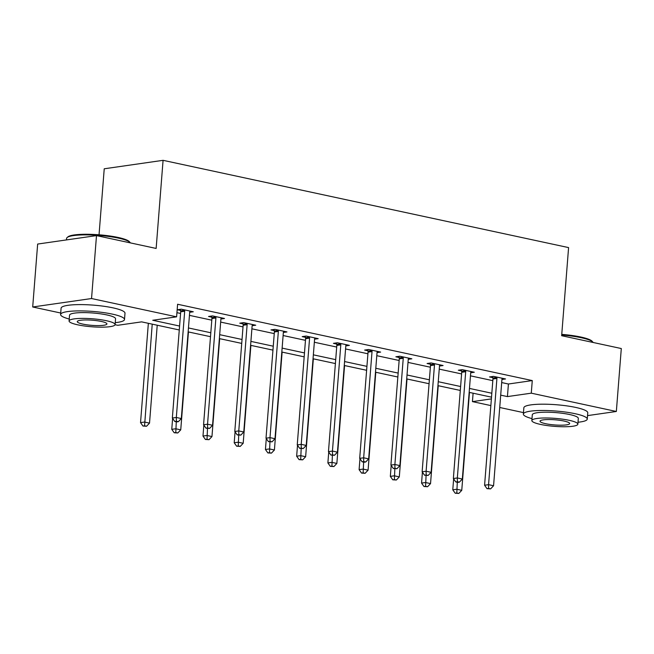 <?xml version="1.0" encoding="UTF-8"?>
<svg xmlns="http://www.w3.org/2000/svg" width="654" height="654" viewBox="0 0 654 654"><rect width="100%" height="100%" fill="white"/><g stroke="black" fill="none" stroke-linecap="round" stroke-linejoin="round"><path stroke-width="0.98" d="M99.04 234.794L104.231 168.789L163.075 160.328L568.588 247.596L561.655 335.706L621.3 348.541L616.346 411.472L587.537 415.617M523.47 412.609L499.721 407.491M490.852 405.586L472.441 401.621L491.383 398.899M473.104 393.201L472.441 401.621M179.278 329.968L141.624 321.866L117.769 325.291L115.079 324.719M60.716 313.021L32.7 306.988L91.544 298.535L176.605 316.838L152.75 320.264L179.588 326.044M91.544 298.535L96.498 235.603L37.654 244.056L32.7 306.988M501.683 382.557L508.42 384.012L532.274 380.579L177.602 304.249L176.605 316.838M176.94 312.669L180.578 313.454M189.447 315.367L211.798 320.174M220.668 322.087L243.026 326.894M251.896 328.807L274.247 333.614M283.117 335.527L305.475 340.333M314.337 342.246L336.696 347.053M345.565 348.958L367.916 353.773M376.786 355.678L399.144 360.493M408.014 362.398L430.365 367.213M439.235 369.118L461.593 373.933M470.463 375.837L492.814 380.653M501.929 379.483L505.534 378.96L493.525 376.377L489.544 376.949L492.789 377.652M471.068 371.546L470.921 371.889A2.567 1.995 81.8 0 0 470.7 372.796L474.305 372.24L462.296 369.657L458.323 370.229L461.561 370.932M439.48 366.044L443.085 365.529L431.076 362.937L427.095 363.51L430.34 364.213M408.26 359.324L411.857 358.809L399.847 356.217L395.874 356.79L399.112 357.493M377.031 352.604L380.636 352.089L368.627 349.498L364.646 350.07L367.891 350.773M345.811 345.884L349.408 345.369L337.399 342.778L333.426 343.35L336.663 344.053M314.582 339.164L318.187 338.649L306.178 336.058L302.197 336.63L305.443 337.333M283.362 332.445L286.959 331.93L274.95 329.346L270.977 329.91L274.214 330.613M252.133 325.725L255.739 325.21L243.729 322.626L239.756 323.19L242.994 323.894M220.913 319.005L224.51 318.49L212.501 315.907L208.528 316.471L211.765 317.174M189.685 312.285L193.29 311.77L181.281 309.187L177.308 309.751L180.545 310.454M96.498 235.603L156.143 248.438L163.075 160.328M532.274 380.579L531.285 393.168L616.346 411.472M500.694 395.147L507.43 396.594L531.285 393.168M188.45 327.948L210.809 332.763M219.679 334.668L242.029 339.483M250.899 341.388L273.258 346.203M282.127 348.108L304.478 352.923M313.348 354.828L335.706 359.643M344.576 361.548L366.927 366.363M375.797 368.267L398.155 373.082M407.025 374.987L429.376 379.802M438.245 381.707L460.604 386.522M469.474 388.427L491.824 393.242M491.514 397.166L469.163 392.359M460.293 390.446L437.935 385.639M429.065 383.726L406.714 378.919M397.845 377.006L375.486 372.2M366.616 370.287L344.266 365.48M335.396 363.567L313.037 358.76M304.175 356.847L281.817 352.04M272.947 350.127L250.596 345.32M241.727 343.407L219.368 338.6M210.498 336.687L188.148 331.88M508.42 384.012L507.43 396.594M496.917 378.445L492.944 379.018L484.581 485.243L488.563 484.671L496.917 378.445A2.567 1.995 81.8 0 0 496.852 377.472L496.762 377.08M488.612 488.44L487.017 488.669L490.614 488.873L488.612 488.44L488.563 484.671L493.566 485.75L501.929 379.516A2.567 1.995 81.8 0 1 502.141 378.609L502.288 378.265M492.944 379.018A2.567 1.995 81.8 0 0 492.871 378.045L492.527 376.524M484.581 485.243L487.017 488.669M490.614 488.873L493.566 485.75M453.639 478.908L452.781 489.813L456.754 489.241L461.757 490.32L469.466 392.425M457.301 482.276L456.803 493.01L455.217 493.239L458.806 493.443L456.803 493.01M461.757 490.32L458.806 493.443M455.217 493.239L452.781 489.813M561.761 334.382A31.286 5.436 4.5 0 1 580.752 337.014A31.286 5.436 4.5 0 1 592.123 341.257L592.818 342.05A32.054 5.567 -175.5 0 0 581.169 337.701A32.054 5.567 -175.5 0 0 561.712 335.003M593.113 342.475A32.054 5.567 -175.5 0 0 592.818 342.05M578.013 422.239A32.054 5.567 -175.5 0 0 587.259 419.091A32.054 5.567 -175.5 0 0 575.185 413.72A32.054 5.567 -175.5 0 0 541.61 410.483A32.054 5.567 -175.5 0 0 523.355 414.064A32.054 5.567 -175.5 0 0 531.996 418.617M587.259 419.091L587.758 412.797A32.054 5.567 -175.5 0 0 575.684 407.426A32.054 5.567 -175.5 0 0 542.109 404.188A32.054 5.567 -175.5 0 0 523.854 407.769L523.355 414.064M531.849 420.555L532.299 414.767A23.078 4.014 4.5 0 1 545.444 412.192A23.078 4.014 4.5 0 1 569.618 414.522A23.078 4.014 4.5 0 1 578.316 418.388L577.858 424.176A23.078 4.014 -175.5 0 0 569.168 420.309A23.078 4.014 -175.5 0 0 544.995 417.98A23.078 4.014 -175.5 0 0 531.849 420.555A23.078 4.014 -175.5 0 0 540.539 424.421A23.078 4.014 -175.5 0 0 564.713 426.751A23.078 4.014 -175.5 0 0 577.858 424.176M564.075 421.045A14.87 2.583 -175.5 0 0 548.502 419.541A14.87 2.583 -175.5 0 0 540.024 421.201A14.87 2.583 -175.5 0 0 545.624 423.694A14.87 2.583 -175.5 0 0 561.206 425.198A14.87 2.583 -175.5 0 0 569.675 423.53A14.87 2.583 -175.5 0 0 564.075 421.045M67.158 237.508L67.975 236.838A31.286 5.436 4.5 0 1 117.998 237.427A31.286 5.436 4.5 0 1 129.361 241.669L130.064 242.462A32.054 5.567 -175.5 0 0 118.415 238.113A32.054 5.567 -175.5 0 0 67.158 237.508A32.054 5.567 -175.5 0 0 66.585 238.448L66.463 239.912M130.359 242.887A32.054 5.567 -175.5 0 0 130.064 242.462M115.251 322.651A32.054 5.567 -175.5 0 0 124.505 319.504A32.054 5.567 -175.5 0 0 112.431 314.133A32.054 5.567 -175.5 0 0 78.856 310.895A32.054 5.567 -175.5 0 0 60.601 314.476A32.054 5.567 -175.5 0 0 69.242 319.029M124.505 319.504L124.996 313.209A32.054 5.567 -175.5 0 0 112.921 307.838A32.054 5.567 -175.5 0 0 79.355 304.601A32.054 5.567 -175.5 0 0 61.092 308.181L60.601 314.476M69.087 320.967L69.545 315.179A23.078 4.014 4.5 0 1 82.69 312.604A23.078 4.014 4.5 0 1 106.864 314.934A23.078 4.014 4.5 0 1 115.554 318.8L115.104 324.588A23.078 4.014 -175.5 0 0 106.406 320.722A23.078 4.014 -175.5 0 0 82.232 318.392A23.078 4.014 -175.5 0 0 69.087 320.967A23.078 4.014 -175.5 0 0 77.785 324.834A23.078 4.014 -175.5 0 0 101.95 327.163A23.078 4.014 -175.5 0 0 115.104 324.588M101.321 321.449A14.87 2.583 -175.5 0 0 85.739 319.953A14.87 2.583 -175.5 0 0 77.27 321.613A14.87 2.583 -175.5 0 0 82.87 324.106A14.87 2.583 -175.5 0 0 98.452 325.602A14.87 2.583 -175.5 0 0 106.921 323.943A14.87 2.583 -175.5 0 0 101.321 321.449M465.697 371.725L461.724 372.298L453.361 478.524L457.334 477.951L465.697 371.725A2.567 1.995 81.8 0 0 465.623 370.753L465.534 370.36M457.383 481.72L455.797 481.949L457.8 482.382L459.386 482.153L457.383 481.72L457.334 477.951L462.337 479.03L470.7 372.796M461.724 372.298A2.567 1.995 81.8 0 0 461.65 371.325L461.307 369.804M453.361 478.524L455.797 481.949M459.386 482.153L462.337 479.03M434.477 365.006L430.495 365.578L422.132 471.804L426.114 471.232L434.477 365.006A2.567 1.995 81.8 0 0 434.403 364.033L434.313 363.64M426.163 475L424.569 475.229L428.166 475.433L426.163 475L426.114 471.232L431.117 472.311L439.48 366.077A2.567 1.995 81.8 0 1 439.692 365.169L439.84 364.826M430.495 365.578A2.567 1.995 81.8 0 0 430.43 364.605L430.087 363.084M422.132 471.804L424.569 475.229M428.166 475.433L431.117 472.311M422.41 472.188L421.552 483.093L425.533 482.521L430.536 483.6L438.237 385.705M426.081 475.556L425.582 486.29L423.988 486.519L427.585 486.723L425.582 486.29M430.536 483.6L427.585 486.723M423.988 486.519L421.552 483.093M391.19 465.476L390.332 476.374L394.305 475.801L399.308 476.88L407.017 378.985M394.853 468.836L394.354 479.57L392.768 479.799L396.357 480.003L394.354 479.57M399.308 476.88L396.357 480.003M392.768 479.799L390.332 476.374M403.248 358.286L399.275 358.858L390.912 465.084L394.885 464.512L403.248 358.286A2.567 1.995 81.8 0 0 403.175 357.313L403.085 356.921M394.942 468.28L393.348 468.509L396.937 468.714L394.942 468.28L394.885 464.512L399.888 465.591L408.251 359.357A2.567 1.995 81.8 0 1 408.472 358.449L408.619 358.106M399.275 358.858A2.567 1.995 81.8 0 0 399.202 357.885L398.858 356.365M390.912 465.084L393.348 468.509M396.937 468.714L399.888 465.591M372.028 351.566L368.047 352.138L359.692 458.364L363.665 457.792L372.028 351.566A2.567 1.995 81.8 0 0 371.954 350.593L371.864 350.201M363.714 461.561L362.128 461.789L364.123 462.223L365.717 461.994L363.714 461.561L363.665 457.792L368.668 458.871L377.031 352.637A2.567 1.995 81.8 0 1 377.244 351.729L377.391 351.386M368.047 352.138A2.567 1.995 81.8 0 0 367.981 351.165L367.638 349.645M359.692 458.364L362.128 461.789M365.717 461.994L368.668 458.871M340.799 344.846L336.826 345.418L328.463 451.644L332.436 451.072L340.799 344.846A2.567 1.995 81.8 0 0 340.726 343.873L340.644 343.481M332.494 454.841L330.899 455.07L334.488 455.274L332.494 454.841L332.436 451.072L337.448 452.151L345.803 345.925A2.567 1.995 81.8 0 1 346.023 345.01L346.17 344.666M336.826 345.418A2.567 1.995 81.8 0 0 336.753 344.445L336.409 342.925M328.463 451.644L330.899 455.07M334.488 455.274L337.448 452.151M359.962 458.756L359.103 469.654L363.084 469.081L368.088 470.161L375.788 372.265M363.632 462.116L363.133 472.85L361.539 473.079L365.136 473.283L363.133 472.85M368.088 470.161L365.136 473.283M361.539 473.079L359.103 469.654M328.741 452.037L327.883 462.934L331.856 462.362L336.859 463.441L344.568 365.545M332.404 455.397L331.905 466.13L330.319 466.359L333.908 466.564L331.905 466.13M336.859 463.441L333.908 466.564M330.319 466.359L327.883 462.934M297.513 445.317L296.654 456.214L300.636 455.642L305.639 456.721L313.34 358.825M301.183 448.677L300.685 459.41L299.091 459.639L302.688 459.844L300.685 459.41M305.639 456.721L302.688 459.844M299.091 459.639L296.654 456.214M266.292 438.597L265.434 449.494L269.407 448.922L274.41 450.001L282.119 352.105M269.955 441.957L269.456 452.691L267.87 452.92L271.459 453.124L269.456 452.691M274.41 450.001L271.459 453.124M267.87 452.92L265.434 449.494M235.064 431.877L234.206 442.774L238.187 442.202L243.19 443.281L250.891 345.386M238.735 435.237L238.236 445.971L236.642 446.2L240.239 446.404L238.236 445.971M243.19 443.281L240.239 446.404M236.642 446.2L234.206 442.774M203.844 425.157L202.985 436.054L206.958 435.482L211.961 436.561L219.67 338.666M207.506 428.517L207.016 439.251L205.421 439.48L209.01 439.684L207.016 439.251M211.961 436.561L209.01 439.684M205.421 439.48L202.985 436.054M309.579 338.126L305.598 338.698L297.243 444.924L301.216 444.352L309.579 338.126A2.567 1.995 81.8 0 0 309.506 337.153L309.416 336.761M301.265 448.121L299.679 448.35L303.268 448.554L301.265 448.121L301.216 444.352L306.219 445.431L314.582 339.205A2.567 1.995 81.8 0 1 314.803 338.29L314.95 337.946M305.598 338.698A2.567 1.995 81.8 0 0 305.532 337.726L305.189 336.205M297.243 444.924L299.679 448.35M303.268 448.554L306.219 445.431M278.351 331.406L274.378 331.979L266.014 438.205L269.996 437.632L278.351 331.406A2.567 1.995 81.8 0 0 278.285 330.433L278.195 330.041M270.045 441.401L268.451 441.63L272.048 441.834L270.045 441.401L269.996 437.632L274.999 438.711L283.354 332.485A2.567 1.995 81.8 0 1 283.574 331.57L283.722 331.226M274.378 331.979A2.567 1.995 81.8 0 0 274.304 331.006L273.961 329.485M266.014 438.205L268.451 441.63M272.048 441.834L274.999 438.711M247.13 324.686L243.149 325.259L234.794 431.485L238.767 430.912L247.13 324.686A2.567 1.995 81.8 0 0 247.057 323.714L246.967 323.321M238.816 434.681L237.23 434.91L240.819 435.114L238.816 434.681L238.767 430.912L243.77 431.992L252.133 325.766A2.567 1.995 81.8 0 1 252.354 324.85L252.501 324.507M243.149 325.259A2.567 1.995 81.8 0 0 243.084 324.286L242.74 322.765M234.794 431.485L237.23 434.91M240.819 435.114L243.77 431.992M215.902 317.967L211.929 318.539L203.566 424.765L207.547 424.193L215.902 317.967A2.567 1.995 81.8 0 0 215.836 316.994L215.746 316.601M207.596 427.961L206.002 428.19L209.599 428.395L207.596 427.961L207.547 424.193L212.55 425.272L220.905 319.046A2.567 1.995 81.8 0 1 221.126 318.13L221.273 317.787M211.929 318.539A2.567 1.995 81.8 0 0 211.855 317.566L211.512 316.046M203.566 424.765L206.002 428.19M209.599 428.395L212.55 425.272M172.615 418.437L171.765 429.335L175.738 428.771L180.741 429.841L188.442 331.946M176.286 421.797L175.787 432.531L174.201 432.76L177.79 432.964L175.787 432.531M180.741 429.841L177.79 432.964M174.201 432.76L171.765 429.335M184.681 311.247L180.7 311.819L172.345 418.045L176.318 417.473L184.681 311.247A2.567 1.995 81.8 0 0 184.608 310.274L184.518 309.882M176.367 421.241L174.782 421.47L176.784 421.904L178.37 421.675L176.367 421.241L176.318 417.473L181.322 418.552L189.685 312.326A2.567 1.995 81.8 0 1 189.905 311.41L190.052 311.067M180.7 311.819A2.567 1.995 81.8 0 0 180.635 310.846L180.291 309.326M172.345 418.045L174.782 421.47M178.37 421.675L181.322 418.552M148.352 323.313L140.536 422.615L144.509 422.051L149.521 423.122L157.222 325.226M152.218 324.147L144.567 425.811L142.973 426.04L146.561 426.244L144.567 425.811M149.521 423.122L146.561 426.244M142.973 426.04L140.536 422.615M496.852 377.472L492.871 378.045M465.623 370.753L461.65 371.325M434.403 364.033L430.43 364.605M403.175 357.313L399.202 357.885M371.954 350.593L367.981 351.165M340.726 343.873L336.753 344.445M309.506 337.153L305.532 337.726M278.285 330.433L274.304 331.006M247.057 323.714L243.084 324.286M215.836 316.994L211.855 317.566M184.608 310.274L180.635 310.846"/></g></svg>
